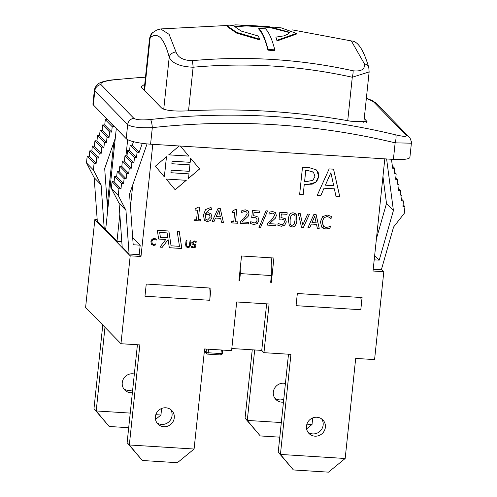 <?xml version="1.0" encoding="UTF-8"?>
<svg xmlns="http://www.w3.org/2000/svg" width="497" height="497" viewBox="0 0 497 497"><rect width="100%" height="100%" fill="white"/><g stroke="black" fill="none" stroke-linecap="round" stroke-linejoin="round"><path stroke-width="0.75" d="M155.518 419.456L160.941 415.014L161.624 408.472M132.382 392.655A9.691 9.288 -44.3 0 1 124.747 389.996A9.691 9.288 -44.3 0 1 122.25 382.647A9.691 9.288 -44.3 0 1 134.339 374.024M123.747 388.766A9.691 9.288 135.7 0 0 132.687 389.747M130.233 413.088L96.188 410.957L109.185 426.482L93.976 408.689L102.767 325.044M104.979 327.318L96.188 410.957L93.976 408.689M109.185 426.482L128.698 427.7M160.941 415.014L155.809 414.691M254.681 349.963L247.276 420.419L245.064 418.151L252.246 349.807M306.599 428.911L312.023 424.469L306.897 424.152M281.321 422.549L247.276 420.419L260.273 435.937L279.786 437.161M312.023 424.469L312.712 417.927M283.47 402.116A9.691 9.288 -44.3 0 1 275.835 399.458A9.691 9.288 -44.3 0 1 273.331 392.102A9.691 9.288 -44.3 0 1 285.427 383.479M274.835 398.221A9.691 9.288 135.7 0 0 283.775 399.209M260.273 435.937L245.064 418.151M274.779 49.849C272.194 39.549 269.107 32.529 265.516 28.789L258.769 28.366C262.36 32.106 265.448 39.126 268.032 49.427L274.779 49.849L274.698 50.588L267.951 50.166C265.379 39.816 262.292 32.777 258.701 29.043L258.769 28.366M268.032 49.427L267.951 50.166M235.746 24.875L227.601 26.161L236.653 32.392L259.596 39.145L258.322 36.026L241.163 31.05L234.528 26.447L247.071 25.26L269.082 26.695L289.596 32.249L288.316 33.97L283.762 35.896L275.86 37.126L277.053 40.953L277.127 40.251L296.429 33.417L281.271 27.875L279.705 27.72M259.596 39.145L259.521 39.847L236.578 33.075L227.527 26.838L227.601 26.161M296.429 33.417L296.361 34.094L277.053 40.953M289.515 32.591L269.635 27.434L246.475 25.925L234.578 26.807M275.86 37.126L277.127 40.251M160.68 28.969L156.816 30.013L152.355 32.858L149.603 38.008L150.15 37.66A6.921 6.61 -130.8 0 1 152.355 32.858A6.921 6.61 -130.8 0 1 152.504 32.734M144.584 90.584L150.15 37.66C157.847 31.584 164.203 38.107 169.21 57.223A6.921 5.597 -14.1 0 1 176.025 51.98L169.11 34.361L160.711 28.963M163.743 109.228L169.21 57.223C172.136 63.33 180.1 66.666 193.116 67.232A6.921 1.28 -95.2 0 0 192.128 60.665C183.325 60.423 177.957 57.528 176.025 51.98M188.531 110.812L193.116 67.232C247.034 62.373 300.095 65.716 352.286 77.24A6.921 1.677 -77.4 0 0 353.106 70.791C300.318 59.131 246.661 55.757 192.128 60.665M369.128 71.922L368.811 67.66C363.692 49.942 357.871 41.034 351.354 40.947L364.394 63.833A6.921 5.597 -14.1 0 1 368.817 67.66A6.921 5.597 -14.1 0 1 368.873 67.921M364.394 63.833C365.102 69.3 361.344 71.624 353.106 70.791M347.726 120.672L352.286 77.24L369.128 71.928M240.256 268.1L240.355 273.605L239.647 280.37L239.032 279.736M239.647 280.37L238.97 280.327L241.53 255.98L273.909 258.011L271.35 282.352L270.672 282.308L271.387 275.549L271.064 257.831M271.35 282.352L270.735 281.724M360.803 309.73L296.057 305.68L297.336 293.51L362.083 297.56L360.803 309.73A13.841 2.988 93.6 0 0 360.797 297.479M271.188 264.926L271.934 257.887M113.819 142.372L107.284 204.596M324.05 188.17L320.838 195.607L317.204 195.383L329.144 168.905L333.562 169.179L339.811 196.8L336.034 196.557L334.351 188.817L324.05 188.17L320.807 195.582L317.216 195.358M333.543 169.179L339.786 196.769L336.028 196.532M330.878 172.72L325.361 185.164L333.717 185.716L330.878 172.72L325.386 185.195M334.375 188.848L324.081 188.201M237.846 221.879L237.703 223.234L231.155 222.824M236.734 209.541L235.454 221.705L237.877 221.879L237.734 223.265L231.155 222.849L231.298 221.469L233.745 221.625L234.696 212.561L232.248 212.405L232.379 211.169L235.367 209.461L236.765 209.548L235.485 221.73M234.696 212.561L232.254 212.381M241.66 212.368L241.865 210.436L245.406 209.846L248.171 210.939L249.034 213.809L248.053 216.475L242.076 221.954L248.699 222.37L248.531 223.936L240.213 223.42L240.418 221.5L244.015 218.45L247.189 213.797L246.705 212.051L245.108 211.405L241.66 212.368M246.68 212.026L245.083 211.374L241.759 212.374M248.668 222.37L248.531 223.936M248.506 223.911L240.219 223.389M248.158 210.927L249.009 213.785L248.028 216.443L242.076 221.954M210.902 213.667L212.008 217.214L210.38 220.531L207.23 221.612L204.385 220.202M211.803 207.951L211.623 209.678L209.889 209.206L205.466 213.474L208.405 212.735L211.113 213.872M209.554 214.828L207.814 214.182L205.329 214.779L206.025 219.531M205.329 214.779L206.05 219.562M205.795 219.264L207.423 220.165L210.188 217.201L209.517 214.791L207.839 214.207L205.36 214.803M211.542 209.672L209.914 209.231L205.497 213.499M210.933 213.698L212.033 217.239L210.411 220.556L207.255 221.643L204.416 220.227L203.453 215.139L205.522 209.572L210.318 207.678L211.834 207.963L211.573 209.703M204.689 220.544L204.416 220.227M256.595 218.164L254.402 217.351L251.699 217.512M257.893 216.885L258.937 220.239L257.403 223.42L253.955 224.538L250.531 223.575L250.73 221.662L254.178 223.004L256.21 222.302L257.129 220.14L256.57 218.146L254.427 217.382L251.724 217.543L252.457 210.573L259.856 211.032L259.695 212.623L254.029 212.269L253.65 215.878L254.88 215.872L258.092 217.077M257.918 216.916L258.968 220.264L257.434 223.445L253.979 224.563L250.5 223.551M259.832 211.032L259.664 212.598L254.004 212.244L253.65 215.878M200.54 220.91L193.985 220.5L194.128 219.14L196.576 219.295L197.533 210.231L195.079 210.082L195.209 208.839L198.197 207.131L199.595 207.218L198.315 219.407L200.707 219.556L200.564 220.935L193.985 220.525M199.564 207.218L198.315 219.407M197.533 210.231L195.085 210.051M200.707 219.556L200.564 220.935M266.001 210.815L267.554 210.908L260.478 227.645L258.949 227.545L266.001 210.815M267.516 210.908L260.478 227.645M260.453 227.614L258.962 227.52M188.798 156.083L180.38 146.05L188.798 156.083L168.744 154.822M188.823 156.108L168.713 154.847L179.15 145.975M269.001 214.077L269.206 212.151L272.747 211.554L275.512 212.648L276.375 215.524L275.394 218.183L269.417 223.669L276.04 224.085L275.872 225.65L267.554 225.129L267.759 223.209L271.356 220.159L274.53 215.505L274.04 213.766L272.449 213.114L269.001 214.077M274.015 213.735L272.424 213.083L269.101 214.083M276.009 224.079L275.872 225.65M275.847 225.619L267.56 225.104M275.5 212.635L276.351 215.493L275.363 218.158L269.417 223.669M186.226 180.305L175.143 189.73M186.282 180.305L175.168 189.761L166.172 179.05L186.282 180.305M287.167 212.747L287.005 214.306L281.345 213.952L280.967 217.556L285.259 218.624L286.309 221.979L284.775 225.16L281.321 226.278L277.873 225.29L278.072 223.37L281.519 224.712L283.551 224.01L284.47 221.855L283.886 219.829L281.743 219.065L279.041 219.227M283.949 219.891L281.768 219.09L279.065 219.252L279.799 212.281L287.198 212.747L287.03 214.337L281.37 213.983L280.991 217.587M285.235 218.599L286.278 221.948L284.744 225.129L281.296 226.247L277.842 225.259M166.452 156.772L164.339 176.87M155.375 166.197L166.489 156.741L164.37 176.901L155.375 166.197M295.752 213.847L296.392 214.785L296.877 220.134C296.405 224.911 294.727 227.166 291.832 226.912L289.391 225.911M293.342 212.853L295.771 213.859L296.908 220.159C296.436 224.936 294.752 227.197 291.857 226.936L289.409 225.924L288.279 219.631C288.751 214.841 290.441 212.579 293.342 212.853M294.156 224.135L295.069 220.047L295.013 215.884L294.472 214.878L293.18 214.356L291.018 215.655L290.118 219.749L290.149 223.849L290.708 224.905L292.019 225.433L294.156 224.135M294.472 214.878L293.155 214.325L290.993 215.63L290.093 219.717L290.118 223.824L290.695 224.892M179.274 231.67L181.79 248.475L169.315 247.699M168.837 231.012L171.049 245.798L179.46 246.35L177.243 231.54L179.299 231.67L181.821 248.506L169.322 247.723L168.11 239.635L162.277 247.282L159.922 247.133L165.762 239.486L158.636 239.038L157.325 230.291L168.856 231.018L171.074 245.822M165.762 239.486L158.63 239.014M168.11 239.635L162.246 247.251L159.941 247.108M167.104 232.913L159.661 232.422L160.419 237.361L167.843 237.821L167.104 232.913L159.686 232.453L160.419 237.361M331.275 216.394L331.045 218.556L329.505 217.319L327.057 216.518L323.926 217.723L322.292 221.737L323.504 226.371L325.939 227.458L328.623 226.955L330.3 225.967L330.07 228.117L325.752 229.018L321.602 226.967L320.453 221.643L322.677 216.599L327.256 215.008L331.3 216.412L331.077 218.581L330.722 218.357M323.926 217.723L322.323 221.761L323.112 225.899M330.934 218.574L329.53 217.351L327.088 216.543L323.957 217.748M330.269 225.967L330.045 228.086L328.169 228.744L325.728 228.987L323.348 228.39L321.981 227.415M321.994 227.427L321.602 226.967M190.631 158.257L199.626 168.961L188.506 178.417L188.984 173.875L170.918 172.745L171.185 170.179L189.258 171.316L189.929 164.88L171.863 163.749L172.13 161.19L190.202 162.32L190.631 158.257L199.595 168.937L188.512 178.355M189.929 164.88L171.863 163.724M188.984 173.875L170.918 172.72M299.648 194.284L302.493 167.234L309.271 167.663L316.154 169.788L318.217 172.527L318.664 176.429L317.689 179.721L315.67 182.287L312.159 184.176L304.27 184.393L303.238 194.507L299.648 194.284M304.27 184.393L303.238 194.507M303.207 194.476L299.654 194.259M316.813 170.384L318.689 176.46L315.694 182.312L307.332 184.617L304.294 184.424M314.943 176.329L313.427 172.092L308.724 170.757L305.754 170.57L304.618 181.355L307.065 181.511L312.986 180.249L314.943 176.329M313.831 172.447L308.699 170.732L305.754 170.57M313.812 172.434L313.402 172.061M305.723 170.546L304.618 181.355M215.505 218.04L213.915 221.774L212.101 221.656L218.065 208.417L220.277 208.56L223.401 222.364L221.513 222.246L220.656 218.363L215.505 218.04L213.884 221.743L212.107 221.631M220.252 208.554L223.377 222.339L221.507 222.221M218.935 210.324L216.158 216.537L220.351 216.822L218.935 210.324L216.189 216.562M220.68 218.388L215.536 218.065M156.282 239.063L156.17 240.138L154.176 239.119L152.61 239.722L151.79 241.728L152.405 244.052M152.61 239.722L151.821 241.753L152.386 244.039M156.17 240.138L154.2 239.144L152.635 239.747M155.778 243.853L155.667 244.903L153.536 245.381L151.461 244.356L150.883 241.697L151.995 239.175L154.287 238.38L156.306 239.082L156.195 240.163M154.729 245.232L153.505 245.35L151.43 244.331M155.667 244.903L154.76 245.257M152.2 243.81L153.629 244.605L155.809 243.859L155.691 244.934M309.469 214.139L303.418 227.346L301.505 227.228M300.188 213.561L302.766 225.029L307.686 214.027L309.513 214.145L303.443 227.377L301.511 227.253L298.287 213.443L300.207 213.561L302.766 225.029M186.947 240.542L186.655 246.121L187.872 246.779L189.189 246.307L190.065 240.741L190.96 240.797L190.519 245.015L189.655 247.034L187.791 247.549L186.064 246.81L185.636 244.71L186.083 240.492L186.978 240.548L186.53 244.766L186.853 246.388M190.929 240.797L190.488 244.99L189.63 247.009L187.767 247.518L186.04 246.779M311.333 224.035L309.743 227.769L307.929 227.657L313.893 214.418L316.104 214.555L319.229 228.365L317.341 228.247L316.483 224.358L311.333 224.035L309.712 227.744L307.941 227.632M316.08 214.555L319.204 228.334L317.334 228.216M314.763 216.325L311.986 222.532L316.179 222.824L314.763 216.325L312.017 222.563M316.514 224.389L311.364 224.066M196.023 242.511L194.221 241.66L192.718 242.635L193.482 243.747L195.594 244.661L195.992 245.978L195.228 247.376L193.401 247.879L191.246 247.214L191.364 246.083L193.42 247.096L195.041 246.058L194.321 244.971L194.787 245.238L192.078 243.921L191.774 242.673L194.24 240.877L196.203 241.443L195.986 242.474M196.172 241.43L196.091 242.517M193.103 244.561L192.053 243.897M194.29 244.946L193.134 244.586M195.582 244.648L195.961 245.947L195.197 247.344L193.376 247.848L191.215 247.183M196.06 242.493L194.197 241.635L192.687 242.611L193.457 243.716M192.923 243.4L193.482 243.747M209.722 300.275L144.969 296.218L146.248 284.048L210.995 288.105L209.722 300.275A13.841 2.988 93.6 0 0 209.709 288.024M97.195 219.68L94.846 219.537L85.608 307.438L120.964 343.719L139.85 344.906L129.332 444.977L142.335 460.495L177.404 462.695L194.085 449.027L204.602 348.956L231.583 350.646L236.696 301.965L269.076 303.99L263.957 352.671L261.745 350.404L231.807 348.527M384.808 158.847L373.023 271.02L383.814 271.697L381.485 269.306M152.784 144.323L140.993 256.495L139.197 254.65L129.083 254.017L122.175 246.934L119.038 203.18L125.94 210.262L118.261 195.489L118.969 188.73L120.995 188.854L121.566 183.449L123.585 183.573L124.107 178.634L126.132 178.758L126.698 173.354L128.723 173.478L129.288 168.067L131.314 168.197L131.879 162.786L133.904 162.91L134.476 157.506L136.495 157.63L137.066 152.219L139.148 152.349L142.291 143.347M150.485 119.491A6.921 1.249 83.7 0 1 152.318 127.642A727.099 696.751 -44.3 0 1 395.14 142.844A6.921 1.696 -76.4 0 0 395.612 134.836A734.019 703.379 135.7 0 0 150.485 119.491C141.949 120.293 136.402 119.901 133.836 118.317A6.921 6.635 135.7 0 0 127.679 124.61C131.506 127.089 139.719 128.102 152.318 127.642L150.579 144.186L393.4 159.388A20.762 3.889 6 0 0 409.907 157.307L411.392 143.186L395.14 142.844L393.4 159.388M409.379 137.302A6.921 6.635 135.7 0 0 406.204 135.364C407.049 136.843 403.521 136.669 395.612 134.836M133.836 118.317L100.972 84.583C100.189 82.707 103.892 81.21 112.092 80.092A6.921 1.249 -96.3 0 0 111.794 79.942A6.921 1.249 -96.3 0 0 111.744 79.955M145.497 77.035L111.788 79.942C104.569 80.974 99.978 82.328 98.021 84.005C96.064 85.764 94.859 87.733 94.418 89.932L94.809 90.883L127.679 124.61L126.201 138.669A20.762 3.889 6 0 0 150.579 144.186M366.376 98.207L373.334 101.636L406.204 135.364M364.251 118.416L367.072 121.715L350.839 121.231A734.019 703.379 135.7 0 0 186.263 110.924C173.608 111.434 165.389 110.477 161.606 108.048L141.72 87.64L141.316 86.664L144.745 84.192M94.399 89.907L92.92 104.028A20.762 3.889 6 0 0 93.337 104.935L126.201 138.669M121.796 241.585L116.988 241.287L105.662 229.664L116.298 128.499M116.988 241.287L119.833 214.25M125.977 155.76L127.673 139.663M132.774 184.797L130.463 206.752M382.951 176.522L386.504 203.453L376.415 238.746M133.494 141.67L132.239 145.267L130.158 145.136L129.593 150.541L127.567 150.417L127.002 155.828L124.977 155.698L124.405 161.109L122.386 160.985L121.815 166.389L119.796 166.265L119.224 171.676L117.199 171.546L116.683 176.485L114.658 176.36L114.093 181.772L112.067 181.641L111.353 188.406L119.038 203.18M147.056 143.906L129.549 194.023L133.19 244.748L140.197 245.189L133.289 238.1L132.711 238.063M105.774 228.608L104.221 228.508L101.084 184.754L93.399 169.98L94.113 163.215L96.138 163.345L96.704 157.934L98.729 158.058L99.245 153.119L101.27 153.25L101.842 147.839L103.861 147.963L104.432 142.558L106.451 142.682L107.023 137.271L109.048 137.402L109.613 131.991L111.639 132.115L112.204 126.71L114.391 126.542M115.279 138.203L104.693 168.508L107.694 210.355M392.338 165.899L394.724 168.353L392.642 168.222L391.462 159.264M394.338 171.999L396.177 173.888L394.158 173.757L394.724 168.353M374.657 255.464L379.223 260.148L374.198 259.838M386.504 203.453L393.413 210.535L379.223 260.148M107.482 119.46L114.285 126.841M107.383 119.752L105.302 119.622L112.204 126.71M105.302 119.622L104.73 125.033L111.639 132.115M129.593 150.541L136.495 157.63M130.158 145.136L137.066 152.219M104.73 125.033L102.711 124.902L109.613 131.991M127.567 150.417L134.476 157.506M102.711 124.902L102.14 130.313L109.048 137.402M127.002 155.828L133.904 162.91M102.14 130.313L100.114 130.189L107.023 137.271M124.977 155.698L131.879 162.786M100.114 130.189L99.549 135.594L106.451 142.682M124.405 161.109L131.314 168.197M99.549 135.594L97.524 135.47L104.432 142.558M122.386 160.985L129.288 168.067M97.524 135.47L96.958 140.881L103.861 147.963M121.815 166.389L128.723 173.478M96.958 140.881L94.933 140.75L101.842 147.839M119.796 166.265L126.698 173.354M94.933 140.75L94.368 146.161L101.27 153.25M119.224 171.676L126.132 178.758M94.368 146.161L92.343 146.037L99.245 153.119M117.199 171.546L124.107 178.634M92.343 146.037L91.821 150.976L98.729 158.058M116.683 176.485L123.585 183.573M140.197 245.189L139.197 254.65M91.821 150.976L89.802 150.846L96.704 157.934M114.658 176.36L121.566 183.449M89.802 150.846L89.23 156.257L96.138 163.345M114.093 181.772L120.995 188.854M89.23 156.257L87.205 156.133L94.113 163.215M112.067 181.641L118.969 188.73M87.205 156.133L86.497 162.892L93.399 169.98M111.353 188.406L118.261 195.489M86.497 162.892L94.175 177.665L101.084 184.754M94.175 177.665L97.319 221.42L104.221 228.508M129.083 254.017L125.94 210.262M373.204 269.299L381.342 269.809L393.581 227.017L404.247 213.393L404.956 206.634L402.937 206.503L403.502 201.092L401.477 200.968L401.998 196.029L399.973 195.905L400.545 190.494L398.519 190.37L399.091 184.959L397.066 184.828L397.631 179.423L395.612 179.293L396.177 173.888M403.117 204.745L404.956 206.634M401.663 199.21L403.502 201.092M400.16 194.141L401.998 196.029M398.706 188.605L400.545 190.494M397.252 183.07L399.091 184.959M395.792 177.535L397.631 179.423M386.61 158.959L393.413 210.535M132.239 145.267L139.148 152.349M140.993 256.495L130.202 255.818L94.846 219.537M194.085 449.027L129.332 444.977L127.12 442.709L137.42 344.75M156.89 422.779A9.691 9.288 135.7 0 0 166.402 423.519A9.691 9.288 135.7 0 0 172.068 415.573A9.691 9.288 135.7 0 0 170.57 409.453M174.279 417.84A9.691 9.288 -44.3 0 1 167.849 426.109A9.691 9.288 -44.3 0 1 157.897 424.016A9.691 9.288 -44.3 0 1 158.357 410.603A9.691 9.288 -44.3 0 1 171.776 410.491A9.691 9.288 -44.3 0 1 174.279 417.84M127.12 442.709L142.335 460.495M263.957 352.671L290.938 354.361L280.42 454.432L278.208 452.164L288.502 354.212M307.978 432.241A9.691 9.288 135.7 0 0 317.484 432.974A9.691 9.288 135.7 0 0 323.156 425.034A9.691 9.288 135.7 0 0 321.658 418.909M325.367 427.302A9.691 9.288 -44.3 0 1 318.937 435.565A9.691 9.288 -44.3 0 1 308.985 433.471A9.691 9.288 -44.3 0 1 309.445 420.058A9.691 9.288 -44.3 0 1 322.864 419.946A9.691 9.288 -44.3 0 1 325.367 427.302M280.42 454.432L293.416 469.957L328.492 472.15L345.173 458.489L280.42 454.432M278.208 452.164L293.416 469.957M345.173 458.489L355.69 358.412L374.576 359.598L383.814 271.697M222.314 353.317A1.733 0.323 -174 0 1 222.345 353.392A1.733 0.323 -174 0 1 220.972 353.566L208.156 352.758A1.733 0.323 -174 0 1 206.125 352.298A1.733 1.659 135.7 0 0 207.634 354.1A1.733 0.373 -86.4 0 0 207.703 354.131A1.733 0.373 -86.4 0 0 208.156 352.758L208.529 349.205M221.345 350.006L220.972 353.566A1.733 0.373 93.6 0 1 220.519 354.939A1.733 0.373 93.6 0 1 220.451 354.901M266.64 303.835L261.745 350.404M240.355 273.605L271.387 275.549M120.964 343.719L130.202 255.818M100.972 84.583A6.921 6.635 135.7 0 0 94.809 90.883L93.337 104.935M409.18 137.091L376.31 103.364A6.921 6.635 135.7 0 0 373.334 101.636M112.092 80.092A734.019 703.379 -44.3 0 1 145.484 77.203M366.506 122.305L366.656 120.889M206.46 349.074L206.125 352.298L204.435 350.565M281.271 27.888L272.163 26.975M234.808 24.856L244.698 25.167M144.124 90.106L149.603 38.008M351.342 40.928L292.273 29.882M160.711 28.932L228.21 25.434M363.804 122.684L369.134 71.935M409.193 137.11L410.137 138.272L411.386 141.713L411.379 143.179M366.382 98.12L372.315 100.624L376.049 103.109M204.354 351.336L206.572 353.615A1.733 1.733 0 0 0 207.703 354.131L220.519 354.939A1.733 1.733 0 0 0 222.345 353.392L222.693 350.087"/></g></svg>
